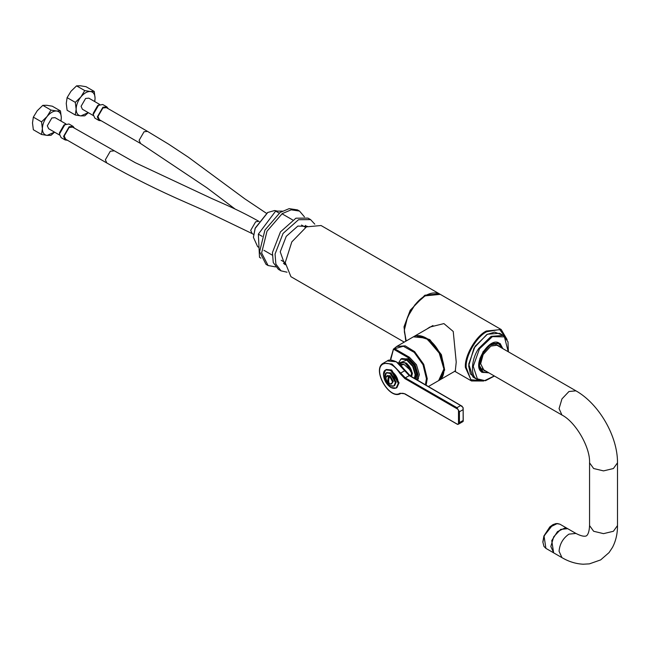 <?xml version="1.0" encoding="UTF-8"?>
<svg xmlns="http://www.w3.org/2000/svg" width="650" height="650" viewBox="0 0 650 650"><rect width="100%" height="100%" fill="white"/><g stroke="black" fill="none" stroke-linecap="round" stroke-linejoin="round"><path stroke-width="0.97" d="M400.627 363.545L401.489 362.789L399.539 363.919L403.991 364.406L411.71 371.467L405.966 363.285M411.483 376.61L411.799 371.353C409.313 364.674 405.876 361.822 401.489 362.789L404.861 362.741L411.726 371.304M411.726 375.7L411.328 376.521M412.043 373.327L411.751 371.434M411.71 371.467L411.458 376.594M457.998 409.321L404.844 378.568L399.969 373.466C394.331 365.072 388.724 361.904 383.175 363.959C371.971 369.46 389.496 400.018 399.969 393.25L404.844 393.778L457.706 424.426L456.958 423.865L457.706 424.426L458.502 423.889L458.502 410.41L456.958 407.696L460.679 405.551L462.979 407.436L463.141 409.63L459.42 411.775L459.42 422.63L463.141 420.485L462.507 421.777M458.421 410.02L459.42 411.775M463.247 421.07L463.149 407.867M460.679 405.551L409.232 375.562L396.305 361.782L400.904 365.454L409.492 375.521L462.207 406.315M457.681 424.288L458.656 423.962L459.42 422.63M463.141 409.63L463.149 421.371M403.991 364.406L400.757 365.259M390.845 360.116L396.256 361.749M395.988 361.79L396.305 361.782C391.804 359.767 388.798 359.491 387.262 360.929L396.305 361.782L399.051 363.724L410.345 375.928L460.753 405.567M389.927 383.801L388.749 383.484C387.571 381.68 387.571 379.194 388.749 376.033L389.569 376.504C388.391 379.673 388.391 382.159 389.569 383.963L389.569 383.963C393.258 383.606 393.258 381.119 389.569 376.504M389.098 377.894L389.098 375.781M388.822 383.492L388.749 383.484C385.06 378.877 385.06 376.391 388.749 376.033M387.327 375.757L390.008 375.7L393.299 381.412L391.56 383.988L392.527 381.859L389.642 376.423M386.693 372.726L390.829 372.848L396.183 382.119L394.615 385.588L393.876 386.011L395.444 382.549L390.089 373.279L386.303 372.905L384.743 376.415M390.869 387.514L396.151 388.058L390.853 387.546L385.637 382.037L383.467 374.701L385.678 369.907L386.417 369.484L391.658 369.996L399.067 382.834L396.898 387.636L396.151 388.058L398.328 383.264L390.918 370.427L385.678 369.907L383.508 374.757M501.304 334.604L494.609 332.109L486.777 334.571L473.964 348.091L468.658 365.95L470.438 373.961L475.954 378.511M426.904 329.03L429.764 327.113L443.909 323.594L453.237 331.476L456.227 362.099L455.26 371.28L454.781 371.288M443.95 367.738L440.749 354.876L426.668 338.374M426.124 385.182L427.245 378.641L423.743 364.349L414.611 351.618L405.186 345.849L396.744 346.442L394.574 348.229L394.664 348.749L409.378 357.248L416.455 364.715L419.38 374.579L417.544 380.193M394.574 348.229L394.664 348.749L403.349 346.239L414.213 352.365L423.044 364.764L426.424 378.641L425.425 384.776M60.474 110.923L61.319 117.723C61.189 113.677 59.613 111.426 56.583 110.987L60.474 110.923L52.284 106.194L46.703 105.284L42.811 105.349L37.237 110.752L33.345 117.13L32.5 122.956L33.345 129.756L41.535 134.477L42.38 128.659C42.51 132.706 44.086 134.948 47.117 135.395L54.527 132.129M60.929 121.038L61.319 117.723L61.035 121.103M51.001 110.077L56.583 110.987C53.43 110.874 50.269 112.702 47.117 116.456L51.001 110.077L42.811 105.349M54.584 132.161L51.001 135.33L47.117 135.395L41.535 134.477M47.117 116.456C44.086 120.388 42.51 124.459 42.38 128.659L41.535 121.859L47.117 116.456M65.951 123.931L55.055 117.642L51.846 117.959L47.32 125.808L48.644 128.732L59.54 135.029M41.535 121.859L33.345 117.13M74.433 128.164L73.068 126.368L68.949 123.987L63.993 124.971L59.467 132.819L59.467 134.006L61.092 137.605L65.211 139.977L67.446 140.262M65.024 124.378L59.467 134.006M73.068 126.368L69.136 126.758L63.578 136.378L65.211 139.977M113.791 150.889L110.305 151.239L105.365 159.794L106.811 162.987L65.65 139.222L64.196 136.021L69.136 127.465L72.629 127.124L135.2 162.662L211.843 198.567C226.623 205.197 239.395 210.373 259.123 221.479M86.044 86.702L80.462 85.792L76.57 85.857L70.996 91.26L67.104 97.638L66.259 103.464L67.104 110.264L75.294 114.993L76.139 109.168L75.294 102.367L80.876 96.964L84.76 90.586L90.342 91.496L94.234 91.431L86.044 86.702M84.76 90.586L76.57 85.857M94.234 91.431L95.079 98.231C94.949 94.185 93.373 91.942 90.342 91.496C87.181 91.39 84.029 93.21 80.876 96.964C77.846 100.904 76.269 104.967 76.139 109.168C76.269 113.214 77.846 115.464 80.876 115.903L88.286 112.637M75.294 102.367L67.104 97.638M94.689 101.546L95.079 98.231L94.794 101.611M93.299 115.537L82.404 109.249L81.079 106.316L85.605 98.467L88.806 98.15L99.702 104.447M88.343 112.669L84.76 115.838L80.876 115.903L75.294 114.993M101.205 120.77L98.971 120.486L94.851 118.113L93.226 114.514L93.226 113.327L97.752 105.479L102.708 104.496L106.827 106.876L108.192 108.672M93.226 114.514L98.784 104.886M98.971 120.486L97.337 116.894L102.895 107.266L106.827 106.876M147.607 131.43L106.389 107.632L102.895 107.981L97.955 116.537L99.401 119.73L140.571 143.504L206.871 187.785L235.146 209.081M499.809 346.881L497.599 345.044L490.888 346.027L483.137 354.599L480.642 363.781L484.185 370.687L485.834 371.085M484.762 370.467L483.567 369.972L480.642 363.642M490.766 346.101L497.185 345.207L498.737 346.263M575.933 533.439L568.945 534.129C562.989 538.298 559.691 544.001 559.065 551.249L561.957 557.643L553.727 552.89L550.834 546.496L553.727 536.754L560.714 529.376L567.702 528.686L575.933 533.439C580.881 535.982 584.374 536.786 586.414 535.86C588.234 534.56 589.282 531.131 589.558 525.574L589.558 462.824C590.387 447.501 575.648 421.972 561.957 415.033L481.926 368.826M508.389 351.837L507.983 341.77L503.287 335.441L499.582 333.304L487.427 334.214L475.101 346.239L468.723 364.138L472.924 376.967L477.669 379.811L485.501 380.713L494.423 376.041M498.444 342.802L499.054 343.354M404.235 342.119L290.924 276.689L285.228 262.624L291.817 241.898L306.475 226.85L321.059 225.526L439.457 293.881L424.872 295.206L410.223 310.253L404.007 326.812L405.795 341.217M267.597 212.582L255.141 228.158L253.427 237.128M259.017 247.471L257.636 246.675L253.427 237.364L255.19 228.377L267.8 212.461L274.706 210.519L277.257 211.096M260.934 258.156L259.504 257.327L258.351 234.146L275.657 211.088L282.311 211.128M279.167 213.111L275.657 211.088M262.145 236.34L258.351 234.146M304.452 216.864L299.528 211.079L297.464 209.893L289.152 208.642L280.142 212.444L264.94 230.027L259.577 251.769L266.029 264.347L268.084 265.533L275.567 266.906M299.528 211.079L291.208 209.828L282.206 213.631L266.996 231.221L261.633 252.956L268.084 265.533M284.196 263.754L285.22 263.112M305.996 227.126L306.036 225.924M287.048 272.212L281.003 270.839L278.387 269.327L273.252 262.567L272.439 252.533L280.451 231.904L295.912 218.197L307.962 218.099L310.578 219.611L314.787 224.161M281.003 270.839L275.868 264.079L275.056 254.036L283.067 233.415L298.529 219.708L310.578 219.611M285.22 263.916L283.473 263.551M305.5 225.396L306.694 226.728M285.252 264.721L284.7 264.436L280.239 251.834L286.244 236.364L297.838 226.086L307.401 226.346M416.634 379.665L418.048 374.636L415.171 364.975L408.249 357.662L393.599 349.213L394.436 348.384M390.658 360.059L393.551 348.896M418.519 378.763L417.04 379.901M404.844 378.568L405.259 377.853L456.958 407.696M409.492 375.521L405.259 377.853L400.668 373.051L399.969 373.466M387.262 360.929L383.338 363.196L391.983 364.008L400.668 373.051L404.844 370.646M400.668 393.518L399.969 393.25L400.668 393.518M405.259 394.014L404.844 393.778L405.259 394.014M390.398 384.183L391.56 383.988L389.594 383.971M388.822 375.944L386.904 375.919L386.149 376.829M390.049 385.613L393.876 386.011L390.033 385.645L387.782 383.776L384.857 377.975L386.303 372.905L387.051 372.474M390.008 385.588C386.831 383.37 385.076 380.331 384.735 376.464C384.451 368.452 395.566 374.871 395.281 382.549C394.94 386.027 393.185 387.043 390.008 385.588M390.829 387.489C386.409 384.402 383.971 380.169 383.5 374.798C383.102 363.659 398.564 372.58 398.158 383.264C397.694 388.099 395.249 389.504 390.829 387.489M483.121 380.989L470.827 379.722L466.188 367.372C465.27 356.143 476.588 336.537 486.777 331.719L499.704 329.534L507 339.373M425.019 296.067C414.838 300.885 403.52 320.491 404.438 331.719M406.234 340.966L404.438 332.199C403.496 320.743 415.049 300.747 425.433 295.831L440.277 294.361C435.979 292.053 430.934 292.533 425.141 295.799L415.123 304.533L407.574 317.005L404.324 330.208L406.177 340.998M507.114 339.609L501.207 329.534L486.363 331.004C475.979 335.92 464.425 355.924 465.368 367.372L471.518 380.965L454.577 371.191M416.187 335.814L429.593 339.869L441.082 354.794L444.372 368.363L440.936 378.682M455.609 370.809L439.051 380.356L444.657 370.012L441.382 354.664L429.788 339.601L416.463 335.457L413.798 336.611M443.877 368.891L438.718 351.382L426.132 338.162M438.644 380.608C450.206 375.172 441.439 345.979 426.189 338.073C421.265 335.303 416.991 334.888 413.376 336.838L426.01 338.089C434.85 342.274 444.673 359.287 443.877 369.037L438.644 380.608L428.415 386.514M106.811 162.987C131.649 177.125 157.958 190.239 185.721 202.345L203.344 210.096L252.135 233.578L250.689 230.384L255.629 221.829L258.659 221.276M266.427 213.297L244.806 198.835L188.411 157.251L168.439 144.048L147.558 131.398L144.064 131.747L139.124 140.303L140.571 143.496M502.157 348.238L498.347 342.997L489.881 344.598M479.993 358.069L479.066 366.876L482.316 372.141L488.183 372.442M488.101 372.393L483.348 372.287L479.391 365.463L482.17 354.193L490.059 345.069L498.428 343.444L502.076 348.189M561.957 557.643C568.831 561.673 575.908 563.859 583.188 564.208L589.387 563.867L600.649 559.91L609.066 552.581L612.511 547.357C615.891 540.849 617.549 533.585 617.5 525.574L613.405 531.278L603.525 533.642L593.645 531.278L589.558 525.574M617.5 525.574L617.5 462.824L613.405 468.528L603.525 470.892L593.645 468.528L589.558 462.824M617.5 462.824C617.76 436.321 599.024 403.861 575.933 390.829L568.945 391.519L561.957 398.897L559.065 408.639L561.957 415.033M552.679 524.989L544.034 535.966L543.01 541.734M545.903 548.372L544.074 536.201L549.819 527.207L557.359 523.518L559.878 524.168L556.091 523.543L552.979 524.623L549.851 526.874L543.912 535.957L542.839 541.978L543.936 546.374L545.903 548.372L553.646 552.841L551.736 540.621L557.472 531.627L565.012 527.938L567.531 528.588L559.878 524.168M503.287 335.441L491.132 336.351L478.806 348.376C471.429 358.589 470.234 375.489 476.629 379.104L477.669 379.811M488.475 372.604L481.601 371.93L478.79 364.756M502.824 348.619L500.142 343.517L491.92 343.346L483.088 351.683L478.831 363.642L481.642 372.214L488.849 372.824M490.807 343.939L499.168 343.151L502.45 348.408M508.267 351.764L504.424 336.879L492.391 336.635L479.481 348.831L473.249 366.316L477.36 378.852L484.697 380.591L494.293 375.96M408.249 357.662L409.175 357.126M393.469 349.001L390.626 358.662M411.881 375.635L412.441 373.116L406.762 363.277L404.081 362.505M406.356 363.984L411.621 373.116L410.906 375.765M398.507 363.285L406.762 360.132L412.701 366.405L415.163 374.684L414.375 378.332M415.561 379.031L417.137 374.108L414.537 365.349L408.249 358.711L400.644 359.263M414.773 378.568L415.659 374.684L413.124 366.161L407.014 359.71L400.896 359.101L401.887 358.532L407.997 359.141L414.115 365.592L416.642 374.108L415.188 378.812M398.393 363.188L400.896 359.101L398.466 363.244M390.122 373.49L391.105 373.019M462.824 421.655L458.291 424.271M383.338 363.196C371.386 369.07 389.431 400.644 400.66 393.518C402.212 393.096 403.65 393.266 404.966 394.046L457.429 424.328M388.757 383.492C385.824 380.526 385.206 377.999 386.904 375.919L387.676 375.473M501.207 329.534L440.277 294.361M471.518 380.965L483.632 381.014M432.949 325.536L414.196 336.367M413.376 336.838L396.744 346.442L394.485 348.294M252.135 233.586L253.573 234.414M479.302 367.908L480.269 367.591M497.673 342.558L498.973 343.306L502.239 348.286M488.272 372.491L482.966 372.466L481.024 371.394M495.901 344.622L575.933 390.829M482.284 372.393L481.618 371.938C471.559 365.479 489.491 336.156 499.168 343.151M439.863 294.133L439.457 293.881M267.386 212.704L267.8 212.461M253.427 236.893L253.427 237.364M263.957 250.323L272.269 255.125M281.19 260.276L285.228 262.608M282.287 213.947L292.606 219.903M301.527 225.054L305.557 227.386M393.494 348.944L390.561 360.059"/></g></svg>
